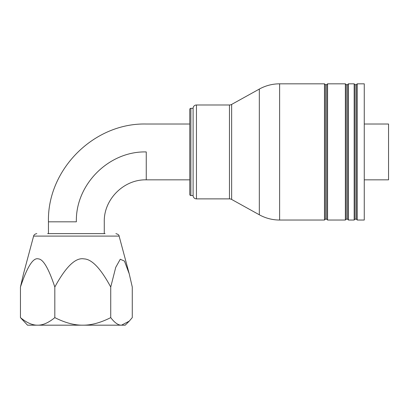 <?xml version="1.0" encoding="UTF-8"?>
<svg xmlns="http://www.w3.org/2000/svg" width="409" height="409" viewBox="0 0 409 409"><rect width="100%" height="100%" fill="white"/><g stroke="black" fill="none" stroke-linecap="round" stroke-linejoin="round"><path stroke-width="0.61" d="M388.545 173.825L388.545 130.036M364.266 124.019L388.545 124.019L388.545 179.842L364.266 179.842M388.545 173.574L388.545 173.309M388.545 130.553L388.545 130.287M357.236 220.032L364.266 220.032L364.266 83.825L357.236 83.825L356.357 84.704L356.357 219.152L357.236 220.032L357.236 83.825M354.158 83.825L348.442 83.825L348.442 220.032L354.158 220.032L354.158 83.825L355.038 84.704L355.038 219.152L356.357 219.152M279.623 220.032L279.623 83.825L324.49 83.825L324.49 220.032L279.623 220.032A41.866 41.866 0 0 1 259.326 214.786L231.642 199.439A4.484 4.484 180 0 0 229.469 198.876L196.448 198.876A3.338 3.338 180 0 1 193.104 195.538L193.104 108.334A3.338 3.338 -0 0 1 196.448 104.985L196.448 198.876M345.37 83.825L327.568 83.825L327.568 220.032L345.37 220.032L345.37 83.825L346.244 84.704L347.563 84.704L348.442 83.825M347.563 84.704L347.563 219.152L348.442 220.032M346.244 84.704L346.244 219.152L347.563 219.152M345.37 220.032L346.244 219.152M354.158 220.032L355.038 219.152M355.038 84.704L356.357 84.704M324.49 220.032L325.37 219.152L326.689 219.152L327.568 220.032M324.49 83.825L325.37 84.704L325.37 219.152M325.37 84.704L326.689 84.704L326.689 219.152M326.689 84.704L327.568 83.825M279.623 83.825A41.866 41.866 0 0 0 259.326 89.075L231.642 104.423L231.642 199.439M196.448 104.985L229.469 104.985A4.484 4.484 -0 0 0 231.642 104.423M190.865 195.528L190.865 108.334A1.099 1.099 0 0 0 189.766 109.433L189.766 194.428A1.099 1.099 0 0 0 190.865 195.528L193.104 195.533M190.865 108.334L193.104 108.329M48.451 233.626L48.451 221.816C47.112 169.556 93.993 122.68 146.253 124.019L189.766 124.019L189.766 182.077L189.766 179.842L146.253 179.842C123.82 179.265 103.702 199.387 104.275 221.816L104.275 233.626M47.643 233.626L105.082 233.626M54.821 287.031C65.88 266.678 75.609 257.297 84.009 258.892C91.841 259.137 100.747 268.519 110.732 287.031L115.732 267.363L120.277 259.229L124.454 261.095L129.213 273.785L119.116 236.1L33.61 236.1L23.512 273.785L20.45 287.031C27.25 266.678 33.231 257.297 38.39 258.892C43.206 259.137 48.681 268.519 54.821 287.031L54.821 317.619C48.574 322.752 42.848 325.273 37.633 325.175L27.515 325.175L20.45 317.619C26.697 322.752 32.423 325.273 37.633 325.175L114.909 325.175M54.821 317.619C64.985 322.752 74.3 325.273 82.776 325.175L121.504 325.175L129.213 321.167L132.276 317.619L132.276 287.031L129.213 273.785M129.213 321.167L125.21 325.175L121.504 325.175C118.237 325.273 114.648 322.752 110.732 317.619C100.573 322.752 91.253 325.273 82.776 325.175M110.732 287.031L110.732 317.619M20.45 287.031L20.45 317.619M146.253 151.928L146.253 179.842L146.253 151.928C108.906 150.967 75.399 184.474 76.365 221.816L48.451 221.816L76.365 221.816M259.326 214.786L259.326 89.075M229.469 104.985L229.469 198.876M119.116 236.1C119.188 235.088 118.109 234.26 115.89 233.626M33.61 236.1C33.502 236.443 33.696 234.122 36.836 233.626"/></g></svg>
